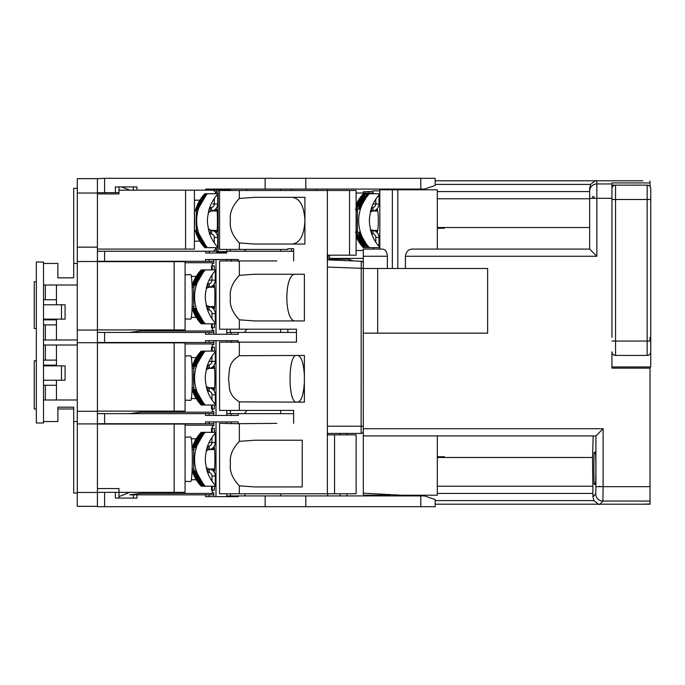 <?xml version="1.0" encoding="UTF-8"?>
<svg xmlns="http://www.w3.org/2000/svg" width="685" height="685" viewBox="0 0 685 685"><rect width="100%" height="100%" fill="white"/><g stroke="black" fill="none" stroke-linecap="round" stroke-linejoin="round"><path stroke-width="1.03" d="M216.006 421.909L216.006 432.329M216.006 432.381L216.006 486.17M216.006 486.222L216.006 496.642M212.316 425.265L212.316 428.373M212.316 448.401L212.316 449.574M212.316 468.977L212.316 470.15M212.316 490.177L212.316 493.286M213.994 471.854A12.578 0.899 -90 0 0 214.011 471.854A12.578 0.899 -90 0 0 214.91 459.275A12.578 0.899 -90 0 0 214.011 446.697A12.578 0.899 -90 0 0 213.994 446.706M213.848 446.894A12.578 0.899 -90 0 0 213.437 449.574M213.437 468.977A12.578 0.899 -90 0 0 213.848 471.657M207.486 472.153A7.184 7.167 90 0 0 207.726 472.205L208.154 468.677L206.296 467.675A3.596 3.588 90 0 0 208.154 468.677L209.482 468.934A7.184 7.167 -90 0 1 215.295 475.989L215.295 485.391L215.304 475.989L211.965 475.989L211.965 481.11M207.486 446.397A7.184 7.167 -90 0 1 207.726 446.346L209.062 446.089A3.596 3.588 90 0 0 211.965 442.561L215.304 442.561L215.295 433.16M212.222 432.329L212.222 428.373L214.371 428.373L214.371 432.329M212.222 486.222L212.222 490.177L214.371 490.177L214.371 486.222M97.407 492.335L104.599 492.335L104.599 506.703L435.163 506.703L435.163 499.519L424.383 495.923L226.761 495.923L226.761 493.774M293.642 413.646L238.252 413.646L238.252 415.444L205.56 415.444L205.56 413.646L104.599 413.646L104.599 423.707L205.56 423.707L205.56 421.909L238.252 421.909L238.252 423.707L219.577 423.347L219.577 493.774L327.37 493.774L327.37 255.188L356.114 255.188L356.114 190.507L239.339 190.507L239.339 198.453L254.666 197.34L304.919 197.34L304.919 220.69C304.106 235.375 299.842 243.158 292.135 244.048M185.078 425.145L212.153 425.145L213.823 425.864L213.823 421.909M363.298 333.158L363.298 249.083L382.341 249.083C385.304 249.246 386.982 251.635 387.376 256.267L387.376 268.486L487.626 268.486L487.626 333.158L363.298 333.158L363.298 426.216L361.141 426.216L361.141 433.408L327.37 433.408M327.37 259.855L361.235 261.216A2.158 2.158 180 0 1 363.298 263.365A2.158 2.158 180 0 0 361.235 261.216L361.141 426.216L327.37 426.216M363.298 268.486L387.376 268.486M437.321 249.083L437.321 189.796L379.832 189.796L379.832 249.083M372.768 193.024L372.768 190.867L379.832 190.867M401.384 189.796L401.384 189.077M437.321 198.778L589.665 198.778L589.665 188.092L590.684 184.402C594.537 181.123 596.404 179.924 596.275 180.806L437.321 180.806M435.163 180.806L596.275 180.806M642.847 180.806L596.849 180.806L596.849 183.948L611.945 183.948L611.945 337.414M592.576 198.059L592.653 196.458M597.568 504.194L650.031 504.194L650.031 501.052L602.903 501.052A7.184 7.175 -137.7 0 1 595.719 493.868L592.953 496.908L593.972 500.598L435.163 500.598M650.031 341.061L650.031 337.474M600.043 504.194L435.163 504.194L600.043 504.194L602.903 501.052L603.108 486.684L595.924 486.684L595.719 493.868M599.452 504.194L600.034 504.194L599.452 504.194C599.872 505.188 598.048 503.997 593.972 500.598M642.847 504.194L650.031 503.954M650.031 366.937L650.031 501.052M363.298 428.733L603.108 428.733L595.924 435.917L363.298 435.917L363.298 426.216M593.184 435.917L592.542 457.477L592.953 496.908M595.017 483.353L594.323 484.432C593.707 485.314 593.707 451.201 594.323 452.091L594.7 453.17L595.393 452.091C596.01 451.201 596.01 485.314 595.393 484.432L595.017 483.353L595.565 483.353M595.924 486.684L595.924 435.917L437.321 435.917L437.321 495.204L401.384 495.204L363.298 493.183M363.298 435.917L363.298 495.923M437.321 486.222L592.542 486.222M599.752 486.684L599.726 486.222M437.321 493.414L592.953 493.414M401.384 495.923L401.384 495.204M390.604 495.923L390.604 494.63M390.604 189.796L390.604 189.077M329.528 255.188L329.528 258.425L363.298 258.425M363.298 250.513L356.114 250.513M376.467 230.391A11.499 1.199 -90 0 0 377.11 232.189A11.499 1.199 -90 0 0 378.308 220.69A11.499 1.199 -90 0 0 377.11 209.199A11.499 1.199 -90 0 0 376.467 210.989M363.298 193.024L363.298 191.817L372.768 191.312M363.298 191.817L368.873 191.526L368.873 193.024M373.462 249.083L373.462 247.645M373.462 193.744L373.462 193.024L356.114 193.024M345.762 258.425L353.383 260.899L328.089 259.889L328.089 255.188M226.761 496.642L226.761 495.923M238.252 495.923L238.252 496.642L205.56 496.642L205.56 494.844L213.823 494.844L213.823 492.695L212.153 493.414L140.528 493.414L129.748 494.844L136.931 494.844L136.931 498.081L115.38 498.081L115.38 492.335L118.967 492.335L118.967 488.559L97.407 488.559M226.761 421.909L226.761 423.347M239.339 423.707L239.339 441.346L254.666 440.232L302.213 440.232L302.213 486.941L254.666 486.941L239.339 485.828C232.326 478.413 229.364 471.006 230.451 463.591C229.364 456.176 232.326 448.761 239.339 441.346M239.339 485.828L239.339 493.774M276.774 423.347L238.252 423.707M276.774 260.934L219.577 260.934L219.577 329.202L296.468 329.202L296.468 342.14L219.577 342.14L219.577 410.409L293.642 410.409L293.642 423.347M292.135 197.34C299.842 198.23 304.106 206.014 304.919 220.69L304.919 244.048L254.666 244.048L239.339 242.935L239.339 249.434L287.846 249.434L287.846 248.724L293.642 248.724L293.642 260.934M327.37 189.077L327.37 255.188M239.339 342.5L239.339 355.703L304.371 355.438L304.371 402.146L239.339 401.881L239.339 410.409M276.774 342.14L296.468 342.14M239.339 261.293L239.339 275.344L254.666 274.231L304.371 274.231L304.371 320.94L254.666 320.94L239.339 319.826L239.339 329.202M293.642 251.232L226.761 251.232L226.761 253.03L205.748 253.03L205.748 251.232L104.599 251.232L104.599 261.293L205.56 261.293L205.56 259.495L238.252 259.495L238.252 261.293M239.339 319.826C232.326 312.411 229.364 304.996 230.451 297.59C229.364 290.175 232.326 282.759 239.339 275.344M295.509 320.94C283.95 322.224 283.95 272.947 295.509 274.231M296.468 329.202L287.846 329.202L287.846 332.439M296.468 332.439L238.252 332.439L238.252 334.237L205.56 334.237L205.56 332.439L104.599 332.439L104.599 342.5L205.56 342.5L205.56 340.702L238.252 340.702L238.252 342.5M239.339 401.881C227.163 394.183 229.937 386.486 228.49 378.788C229.937 371.099 227.163 363.401 239.339 355.703M296.614 402.146C287.854 403.431 287.854 354.154 296.614 355.438M297.658 355.438C301.34 356.191 303.583 362.836 304.371 375.354M304.371 382.221C303.583 394.748 301.34 401.384 297.658 402.146M280.662 410.409L280.662 413.646M244.451 413.646L246.942 410.409M226.761 415.444L226.761 413.646L238.252 413.646M216.006 340.702L216.006 351.122M216.006 351.174L216.006 404.963M216.006 405.023L216.006 415.444M212.316 344.058L212.316 347.175M212.316 367.194L212.316 368.367M212.316 387.77L212.316 388.952M212.316 408.971L212.316 412.087M213.994 390.647A12.578 0.899 -90 0 0 214.011 390.647A12.578 0.899 -90 0 0 214.91 378.069A12.578 0.899 -90 0 0 214.011 365.499A12.578 0.899 -90 0 0 213.994 365.499M213.848 365.687A12.578 0.899 -90 0 0 213.437 368.367M213.437 387.77A12.578 0.899 -90 0 0 213.848 390.45M207.486 390.947A7.184 7.167 90 0 0 207.726 390.998L208.154 387.47L206.296 386.477A3.596 3.588 90 0 0 208.154 387.47L209.482 387.727A7.184 7.167 -90 0 1 215.295 394.783L215.295 404.184L215.304 394.783L211.965 394.783L211.965 399.912M215.295 361.363L215.295 351.962L215.295 361.363C215.039 365.096 213.095 367.443 209.482 368.419L209.482 368.419A7.184 7.167 90 0 0 215.295 361.363L211.965 361.363L211.965 356.234M212.222 351.122L212.222 347.175L214.371 347.175L214.371 351.122M212.222 405.023L212.222 408.971L214.371 408.971L214.371 405.023M226.761 413.646L226.761 410.409M185.078 343.938L212.153 343.938L213.823 344.658L213.823 340.702M77.285 188.358L73.697 188.358L73.697 277.827L57.882 277.827L57.882 263.451L43.515 263.451L43.515 285.011L77.285 285.011M226.761 340.702L226.761 342.14M211.588 387.77L211.588 388.489M211.588 367.648L211.588 368.367M213.823 415.444L213.823 411.488L212.153 412.207L140.528 412.207L129.748 413.646M213.823 413.646L205.56 413.646M97.407 413.646L104.599 413.646M104.599 342.5L97.407 342.5M213.823 342.5L205.56 342.5M104.599 261.293L97.407 261.293M185.078 262.732L212.153 262.732L213.823 263.451L213.823 261.293L205.56 261.293M104.599 506.703L97.407 506.703L97.407 178.657L77.285 178.657L77.285 193.024L97.407 193.024M205.748 251.232L216.7 251.232L216.7 248.724L213.112 251.232M97.407 251.232L104.599 251.232M215.467 192.22L215.467 193.744M199.84 200.208L194.42 200.208M199.84 241.171L194.42 241.171M215.467 247.645L215.467 249.169M230.357 190.507L230.357 189.077L228.199 189.796L216.7 189.796L218.147 189.796L218.147 193.744M218.147 193.795L218.147 247.585M218.147 247.645L218.147 251.592M215.535 230.391L215.535 232.249M215.535 210.989L215.535 209.13M216.614 230.391A11.499 0.522 -90 0 0 216.897 232.189A11.499 0.522 -90 0 0 217.419 220.69A11.499 0.522 -90 0 0 216.897 209.199A11.499 0.522 -90 0 0 216.614 210.989M217.736 194.24L217.779 206.322L217.779 194.197M217.933 194.026L217.967 206.322L217.967 193.983M217.736 247.148L217.779 235.066L217.779 247.191M217.933 247.362L217.967 235.066L217.967 247.396M209.593 233.517A7.184 7.175 90 0 0 210.038 233.619L210.56 230.092L208.377 228.73A3.596 3.588 90 0 0 210.56 230.092L211.888 230.348A7.184 7.175 -90 0 1 217.71 237.404L217.71 247.114L217.71 237.404L214.285 237.404L214.285 242.807M217.582 236.025L217.582 235.066M217.539 235.845L217.539 235.066M217.71 203.984L217.71 194.266L217.71 203.984C217.445 207.718 215.51 210.064 211.888 211.04L211.888 211.04A7.184 7.175 90 0 0 217.71 203.984L214.285 203.984L214.285 198.581M213.112 190.156L216.7 192.665L216.7 189.077M216.7 190.156L118.967 190.156M194.42 190.156L194.42 249.083L97.407 249.083M185.584 190.156L185.584 249.083M97.407 193.923L118.967 193.923L118.967 192.665L115.38 192.665L115.38 186.919L136.931 186.919L136.931 190.156M97.407 178.657L104.599 178.297L104.599 192.665L97.407 192.665M104.599 192.665L115.38 192.665M97.407 247.139L77.285 247.139L77.285 193.024M97.407 261.516L77.285 261.516L77.285 247.139M97.407 330.067L77.285 330.067L77.285 261.516M205.56 332.439L213.823 332.439L213.823 330.281L212.153 331.001L140.528 331.001L129.748 332.439M97.407 332.439L104.599 332.439M196.235 276.389L191.338 276.389M191.338 317.352L196.235 317.352M196.235 357.587L191.338 357.587M191.338 398.55L196.235 398.55M77.285 421.549L73.697 421.549L73.697 407.173L57.882 407.173L57.882 421.549L43.515 421.549L43.515 399.989L77.285 399.989M43.515 285.011L43.515 345.017L77.285 345.017M43.515 339.983L77.285 339.983M73.697 277.827L57.882 277.827M73.697 263.451L77.285 263.451M129.748 261.293L132.445 261.653M216.006 259.495L216.006 269.916M216.006 269.976L216.006 323.765M216.006 323.817L216.006 334.237M212.316 262.852L212.316 265.968M212.316 285.988L212.316 287.169M212.316 306.572L212.316 307.745M212.316 327.764L212.316 330.881M213.994 309.44A12.578 0.899 -90 0 0 214.011 309.44A12.578 0.899 -90 0 0 214.91 296.87A12.578 0.899 -90 0 0 214.011 284.292A12.578 0.899 -90 0 0 213.994 284.292M213.848 284.489A12.578 0.899 -90 0 0 213.437 287.169M213.437 306.572A12.578 0.899 -90 0 0 213.848 309.252M206.296 305.279A3.596 3.588 90 0 0 208.154 306.263L209.482 306.52A7.184 7.167 -90 0 1 215.295 313.576L215.295 322.977L215.304 313.576L211.965 313.576L211.965 318.705M215.295 280.156L215.295 270.755L215.295 280.156C215.039 283.89 213.095 286.244 209.482 287.212L209.482 287.212A7.184 7.167 90 0 0 215.295 280.156L211.965 280.156L211.965 275.027M212.222 269.916L212.222 265.968L214.371 265.968L214.371 269.916M212.222 323.817L212.222 327.764L214.371 327.764L214.371 323.817M226.761 334.237L226.761 329.202M213.823 259.495L213.823 261.293M226.761 259.495L226.761 260.934M244.451 332.439L246.942 329.202M280.662 329.202L280.662 332.439M226.761 249.434L226.761 251.232M239.339 249.434L219.577 249.434L219.577 190.507L239.339 190.507M205.748 190.156L205.748 189.077L424.383 189.077L435.163 185.481L435.163 178.297L420.787 178.297L420.787 189.077M104.599 178.297L420.787 178.297M389.893 189.077L389.893 189.796M389.893 494.596L389.893 495.204L363.298 495.204M390.604 495.204L389.893 495.204L389.893 495.923M327.67 433.408L327.67 434.847M327.67 493.774L327.67 495.923M244.725 495.923L245.281 493.774M334.554 493.774L334.554 434.847L356.114 434.847L356.114 493.774L327.37 493.774M280.662 493.774L280.662 495.923M334.554 434.847L327.37 434.847M291.442 189.077L291.442 190.507M316.59 190.507L316.59 189.077M280.662 189.077L280.662 190.507M349.538 190.507L349.538 255.188M239.339 242.935C232.326 235.52 229.364 228.105 230.451 220.69C229.364 213.283 232.326 205.868 239.339 198.453M244.451 251.232L245.829 249.434M280.662 249.434L280.662 251.232M291.442 248.724L291.442 251.232M226.761 332.439L238.252 332.439M213.823 334.237L213.823 332.439M97.407 506.343L77.285 506.343L77.285 330.067M73.697 421.549L73.697 493.054L77.285 493.054M213.823 496.642L213.823 494.844M205.56 494.844L136.931 494.844M133.344 494.844L133.344 498.081M265.138 495.923L265.138 506.703M104.599 492.335L115.38 492.335M305.81 495.923L305.81 506.703M435.163 499.519L431.927 498.44M174.161 424.066L185.078 424.066L185.078 492.335L174.161 492.335L174.161 424.066L97.407 424.066M174.161 492.335L118.967 492.335L118.967 498.081M104.599 423.707L97.407 423.707M213.823 423.707L205.56 423.707M196.235 438.794L191.338 438.794M191.338 479.757L196.235 479.757M129.748 423.707L132.445 424.066M133.344 186.919L133.344 190.156M129.748 190.156L121.665 186.919M118.967 192.665L118.967 186.919M265.138 178.297L265.138 189.077M305.81 178.297L305.81 189.077M226.761 190.507L226.761 189.796L228.199 189.796M226.761 189.796L218.147 189.796M215.056 230.391L215.056 231.83M215.056 210.989L215.056 209.559M216.7 251.592L226.761 251.592M216.7 253.03L216.7 251.232M246.942 190.507L245.829 189.077M118.967 496.642L129.748 492.335M97.407 492.472L77.285 492.472M97.407 423.921L77.285 423.921M97.407 411.274L77.285 411.274M97.407 342.714L77.285 342.714M174.161 342.86L185.078 342.86L185.078 411.128L174.161 411.128L174.161 342.86L97.407 342.86M174.161 411.128L97.407 411.128M43.515 421.549L43.515 422.987L36.331 422.987L36.331 262.012L43.515 262.012L43.515 263.451M43.515 345.017L43.515 399.989M56.453 285.011L56.453 299.739L43.515 299.739M43.515 304.774L56.453 304.774L56.453 299.739M43.515 324.895L56.453 324.895L56.453 339.983M56.453 324.895L56.453 319.142M43.515 319.142L65.075 319.142L65.075 304.774L61.479 304.774L61.479 319.142M43.515 319.861L56.453 319.861M56.453 345.017L56.453 360.104L43.515 360.104M43.515 365.139L56.453 365.139L56.453 365.858M56.453 365.139L56.453 360.104M43.515 385.261L56.453 385.261L56.453 399.989M56.453 385.261L56.453 380.226L65.075 380.226L65.075 365.858L61.479 365.858L61.479 380.226M43.515 365.858L61.479 365.858M43.515 380.226L56.453 380.226M56.453 304.774L61.479 304.774M329.528 259.94L329.528 258.425M329.528 259.135L347.971 259.135M650.031 368.136L611.945 368.136L611.945 366.937L650.75 366.937L650.75 351.842A3.596 3.596 0 0 1 647.154 355.438L615.541 355.438A3.596 3.596 0 0 1 611.945 351.842L611.945 368.136L646.434 368.136M377.675 268.486L377.675 333.158M405.4 256.267C406.111 251.498 408.508 249.1 412.584 249.083L589.665 249.083L596.849 256.267L405.4 256.267L405.4 268.486M589.665 249.083L589.665 188.092M437.321 191.586L589.665 191.586M632.067 185.121L647.154 185.121A3.596 3.596 0 0 1 650.031 186.56L650.031 181.045M650.031 182.921L611.945 182.921L611.945 183.948M650.75 351.842L650.75 188.718A3.596 3.596 180 0 0 647.154 185.121L615.541 185.13L615.541 199.498L611.945 199.498L611.945 188.812C612.142 186.611 613.34 185.387 615.541 185.13M611.945 185.121L621.286 185.121M595.565 453.17L595.017 453.17M593.981 198.316L593.981 196.475M36.331 360.824L34.25 360.824L34.25 408.971L36.331 408.971M57.882 408.971L73.697 408.971M211.588 306.572L211.588 307.291M211.588 286.45L211.588 287.169M363.298 431.25A2.158 2.158 0 0 1 361.141 433.408A2.158 2.158 0 0 0 363.298 431.25M211.588 468.977L211.588 469.696M211.588 448.855L211.588 449.574M192.091 308.07A39.079 38.977 90 0 0 201.202 323.817L202.666 323.817M204.721 323.817L203.231 323.817M205.312 323.817L216.058 323.817A39.079 38.977 90 0 1 206.356 305.844L206.117 303.592A28.299 28.222 90 0 1 206.117 290.14L206.356 287.888A39.079 38.977 90 0 1 216.058 269.916L205.312 269.916A39.079 38.977 90 0 0 205.312 323.817L205.277 323.817M195.619 285.362L194.9 285.371L195.61 285.371A39.079 38.977 -90 0 1 204.644 269.916L205.312 269.916M193.615 285.183L192.845 285.371L193.564 285.371A39.079 38.977 -90 0 1 202.589 269.916L204.721 269.916M192.091 285.662A39.079 38.977 90 0 1 201.202 269.916L202.666 269.916M193.615 308.558L192.845 308.361L193.564 308.361A39.079 38.977 -90 0 0 202.589 323.817L193.564 308.37M195.67 308.558L194.9 308.361L195.619 308.361A39.079 38.977 -90 0 0 204.644 323.817L195.61 308.37M193.281 287.169L194.232 285.371C193.401 284.669 193.401 309.063 194.232 308.361L193.281 306.572M202.589 269.916L193.564 285.362M195.67 285.183L194.9 285.371A39.079 38.977 90 0 1 203.924 269.916M211.502 269.916L211.502 265.968L212.222 265.968M212.222 327.764L211.502 327.764L211.502 323.817M129.748 342.5L132.445 342.86M174.161 261.653L185.078 261.653L185.078 329.922L174.161 329.922L174.161 261.653L97.407 261.653M174.161 329.922L97.407 329.922M207.427 247.645L218.198 247.645A39.079 39.036 90 0 1 208.471 229.672L208.24 227.42A28.299 28.265 90 0 1 208.24 213.968L208.471 211.716A39.079 39.036 90 0 1 218.198 193.744L207.427 193.744A39.079 39.036 90 0 0 207.427 247.645L207.007 247.645A39.079 39.036 -90 0 1 197.965 232.189L197.511 232.189L197.999 232.318M207.315 247.645L205.706 247.645A39.079 39.036 -90 0 1 196.663 232.189L196.201 232.189L196.698 232.318M206.014 247.645L204.824 247.645A39.079 39.036 90 0 1 195.276 230.391M195.276 210.989A39.079 39.036 90 0 1 204.824 193.744L206.014 193.744M196.698 209.071L196.201 209.199L196.663 209.199A39.079 39.036 -90 0 1 205.706 193.744L207.315 193.744M197.999 209.071L197.511 209.199L197.965 209.199A39.079 39.036 -90 0 1 207.007 193.744L207.427 193.744M196.295 210.989L197.083 209.199C195.867 208.497 195.867 232.891 197.083 232.189L196.295 230.391M36.331 281.775L34.25 281.775L34.25 328.483L36.331 328.483M192.091 389.277A39.079 38.977 90 0 0 201.202 405.023L202.666 405.023M204.721 405.023L203.231 405.023M205.312 405.023L216.058 405.023A39.079 38.977 90 0 1 206.356 387.051L206.117 384.799A28.299 28.222 90 0 1 206.117 371.347L206.356 369.095A39.079 38.977 90 0 1 216.058 351.122L205.312 351.122A39.079 38.977 90 0 0 205.312 405.023L205.277 405.023M195.67 366.381L194.9 366.578L195.61 366.569A39.079 38.977 -90 0 1 204.644 351.122L205.312 351.122M193.615 366.381L192.845 366.578L193.564 366.569A39.079 38.977 -90 0 1 202.589 351.122L204.721 351.122M192.091 366.869A39.079 38.977 90 0 1 201.202 351.122L202.666 351.122M193.615 389.756L192.845 389.568L193.564 389.577M195.67 389.756L194.9 389.568L195.619 389.577M193.281 368.367L194.232 366.578C193.401 365.876 193.401 390.27 194.232 389.568L193.281 387.77M211.502 351.122L211.502 347.175L212.222 347.175M212.222 408.971L211.502 408.971L211.502 405.023M356.114 236.787A39.079 38.865 90 0 0 363.384 247.645L365.216 247.439M368.222 247.439L366.013 247.645M379.832 193.744L369.395 193.744A39.079 38.865 90 0 0 369.395 247.645L369.018 247.645M369.395 247.645L379.832 247.645M379.832 194.052A39.079 38.865 90 0 0 370.431 211.716L370.2 213.968A28.299 28.145 90 0 0 370.2 227.42L370.431 229.672A39.079 38.865 90 0 0 379.832 247.336M360.164 208.745L358.366 209.199L359.411 209.19A39.079 38.865 -90 0 1 368.419 193.744L369.395 193.744M356.114 209.199L356.405 209.19A39.079 38.865 -90 0 1 365.413 193.744L368.222 193.949M356.114 204.592A39.079 38.865 90 0 1 363.384 193.744L365.216 193.949M360.164 232.643L358.366 232.189L359.419 232.198M356.243 210.989L357.39 209.199L357.39 232.189L356.243 230.391M355.361 232.189L357.159 232.643M357.159 208.745L355.361 209.199M192.091 470.484A39.079 38.977 90 0 0 201.202 486.222L202.666 486.222M204.721 486.222L203.231 486.222M205.312 486.222L216.058 486.222A39.079 38.977 90 0 1 206.356 468.249L206.117 465.997A28.299 28.222 90 0 1 206.117 452.554L206.356 450.302A39.079 38.977 90 0 1 216.058 432.329L205.312 432.329A39.079 38.977 90 0 0 205.312 486.222L205.277 486.222M195.67 447.588L194.9 447.776L195.61 447.776A39.079 38.977 -90 0 1 204.644 432.329L205.312 432.329M193.615 447.588L192.845 447.776L193.564 447.776A39.079 38.977 -90 0 1 202.589 432.329L204.721 432.329M192.091 448.076A39.079 38.977 90 0 1 201.202 432.329L202.666 432.329M193.615 470.963L192.845 470.775L193.564 470.775A39.079 38.977 -90 0 0 202.589 486.222L193.564 470.775M195.67 470.963L194.9 470.775L195.619 470.775A39.079 38.977 -90 0 0 204.644 486.222L195.61 470.775M193.281 449.574L194.232 447.776C193.401 447.082 193.401 471.477 194.232 470.775L193.281 468.977M211.502 432.329L211.502 428.373L212.222 428.373M212.222 490.177L211.502 490.177L211.502 486.222M356.114 214.362A22.28 2.329 90 0 1 356.183 217.102A22.28 2.329 -90 0 1 356.209 220.69A22.28 2.329 90 0 1 356.114 227.026M377.752 230.391L373.411 230.391M357.527 230.391L356.114 230.391M356.114 210.989L357.527 210.989M373.411 210.989L377.752 210.989M194.42 209.019A22.28 1.01 90 0 1 194.557 217.102A22.28 1.01 -90 0 1 194.574 220.69A22.28 1.01 90 0 1 194.42 232.369M217.171 230.391L212.11 230.391M196.86 230.391L194.471 230.391M194.471 210.989L196.86 210.989M212.11 210.989L217.171 210.989M185.078 300.458L185.096 300.458A21.988 1.567 -90 0 0 185.113 296.87A21.988 1.567 -90 0 0 185.096 293.317A21.988 1.567 -90 0 0 185.096 293.274L185.096 293.274M185.078 274.813L190.704 274.591A22.28 1.593 90 0 1 192.279 293.274A22.28 1.593 -90 0 1 192.305 296.87A22.28 1.593 90 0 1 190.704 319.142L185.078 318.919M214.576 306.572L209.704 306.572M194.163 306.572L192.142 306.572M192.142 287.169L194.163 287.169M209.704 287.169L214.576 287.169M185.078 381.665L185.096 381.665A21.988 1.567 -90 0 0 185.113 378.069A21.988 1.567 -90 0 0 185.096 374.524A21.988 1.567 -90 0 0 185.096 374.481L185.096 374.481M185.078 356.02L190.704 355.798A22.28 1.593 90 0 1 192.279 374.481A22.28 1.593 -90 0 1 192.305 378.069A22.28 1.593 90 0 1 190.704 400.348L185.078 400.126M214.576 387.77L209.704 387.77M194.163 387.77L192.142 387.77M192.142 368.367L194.163 368.367M209.704 368.367L214.576 368.367M185.078 462.872L185.096 462.872A21.988 1.567 -90 0 0 185.113 459.275A21.988 1.567 -90 0 0 185.096 455.731A21.988 1.567 -90 0 0 185.096 455.679L185.096 455.679M185.078 437.227L190.704 436.996A22.28 1.593 90 0 1 192.279 455.679A22.28 1.593 -90 0 1 192.305 459.275A22.28 1.593 90 0 1 190.704 481.555L185.078 481.324M214.576 468.977L209.704 468.977M194.163 468.977L192.142 468.977M192.142 449.574L194.163 449.574M209.704 449.574L214.576 449.574M215.304 442.561L215.295 442.561C215.039 446.295 213.095 448.649 209.482 449.617L209.482 449.617A7.184 7.167 90 0 0 215.295 442.561L215.304 433.151M209.062 446.089L209.482 449.617L208.154 449.874L209.482 449.617M363.298 268.4L327.37 267.047M363.298 256.267L387.376 256.267M590.684 184.402L435.163 184.402M650.031 486.684L603.108 486.684L603.108 428.733M592.542 457.477L437.321 457.477M437.321 228.242L444.505 228.242M231.11 495.923L231.11 496.642M231.11 421.909L231.11 423.707M231.11 413.646L231.11 415.444M230.357 410.409L230.357 413.646M231.11 340.702L231.11 342.5M209.139 415.444L209.139 413.646M209.139 261.293L209.139 259.495M231.11 259.495L231.11 261.293M230.357 329.202L230.357 332.439M230.357 249.434L230.357 251.232M340.145 433.408L340.145 434.847M340.145 493.774L340.145 495.923M346.995 433.408L346.995 434.847M346.995 493.774L346.995 495.923M230.357 493.774L230.357 495.923M231.11 332.439L231.11 334.237M209.139 334.237L209.139 332.439M209.139 496.642L209.139 494.844M420.787 495.923L420.787 506.703M209.293 190.156L209.293 189.077M216.7 252.311L226.761 252.311M209.293 253.03L209.293 251.232M209.139 423.707L209.139 421.909M45.356 285.011L45.356 299.739M45.356 319.142L45.356 319.861M45.356 324.895L45.356 339.983M45.356 345.017L45.356 360.104M45.356 365.139L45.356 365.858M45.356 385.261L45.356 399.989M437.321 456.758L444.505 456.758M392.342 189.796L392.342 268.486M397.822 189.796L397.822 268.486M589.665 198.316L596.849 198.316L596.849 256.267M589.665 191.132A7.184 7.184 0 0 1 596.849 183.948L596.849 198.316L611.945 198.316M437.321 227.523L589.665 227.523M647.154 185.121L647.154 199.498L615.541 199.498L615.541 341.061L611.945 341.061M650.75 199.498L647.154 199.498L647.154 341.061L615.541 341.061L615.541 355.438A3.596 3.596 0 0 1 611.945 351.842M650.75 341.061L647.154 341.061L647.154 355.438M206.296 305.27L209.482 306.52L209.062 310.048A3.596 3.588 -90 0 1 211.965 313.576M207.486 283.992A7.184 7.167 -90 0 1 207.726 283.941L209.062 283.684A3.596 3.588 90 0 0 211.965 280.156M209.062 283.684L209.482 287.212L208.154 287.469L209.482 287.212M194.9 308.361A39.079 38.977 90 0 0 203.924 323.817M201.869 269.916A39.079 38.977 90 0 0 192.845 285.371M192.845 308.361A39.079 38.977 90 0 0 201.869 323.817M208.154 306.263L207.726 309.791L209.062 310.048M208.154 287.469L206.296 288.462A3.596 3.588 -90 0 1 208.154 287.469L207.726 283.941M211.502 280.156L209.91 280.156M210.56 230.092L211.888 230.348L211.374 233.876A3.596 3.588 -90 0 1 214.285 237.404M209.593 207.872A7.184 7.175 -90 0 1 210.038 207.769L211.374 207.512A3.596 3.588 90 0 0 214.285 203.984M211.374 207.512L211.888 211.04L210.56 211.297L211.888 211.04M197.511 232.189A39.079 39.036 90 0 0 206.553 247.645M206.553 193.744A39.079 39.036 90 0 0 197.511 209.199M205.243 193.744A39.079 39.036 90 0 0 196.201 209.199M196.201 232.189A39.079 39.036 90 0 0 205.243 247.645M210.038 233.619L211.374 233.876M210.56 211.297L208.377 212.658A3.596 3.588 -90 0 1 210.56 211.297L210.038 207.769M216.409 203.984L212.975 203.984M209.139 342.5L209.139 340.702M208.154 387.47L209.482 387.727L209.062 391.255A3.596 3.588 -90 0 1 211.965 394.783M207.486 365.199A7.184 7.167 -90 0 1 207.726 365.148L209.062 364.891A3.596 3.588 90 0 0 211.965 361.363M209.062 364.891L209.482 368.419L208.154 368.676L209.482 368.419M202.589 405.023A39.079 38.977 -90 0 1 193.564 389.568L202.589 405.023M194.9 389.568A39.079 38.977 90 0 0 203.924 405.023M204.644 405.023A39.079 38.977 -90 0 1 195.619 389.568L204.644 405.023M203.924 351.122A39.079 38.977 90 0 0 194.9 366.578M201.869 351.122A39.079 38.977 90 0 0 192.845 366.578M192.845 389.568A39.079 38.977 90 0 0 201.869 405.023M207.726 390.998L209.062 391.255M206.296 369.66A3.596 3.588 -90 0 1 208.154 368.676L207.726 365.148M211.502 361.363L209.91 361.363M371.57 233.594L371.878 230.092L370.405 229.432A3.596 3.571 90 0 0 371.869 230.092L373.205 230.348A7.184 7.15 -90 0 1 378.985 237.404L375.791 237.404L375.791 242.173M371.878 230.092L373.205 230.348L372.888 233.876A3.596 3.571 -90 0 1 375.791 237.404M371.587 207.76L372.888 207.512A3.596 3.571 90 0 0 375.791 203.984L375.791 199.215M375.791 203.984L378.985 203.984A7.184 7.15 90 0 1 373.205 211.031L372.888 207.512M376.005 203.984L372.786 203.984M365.413 247.645A39.079 38.865 -90 0 1 356.414 232.189L365.405 247.645M358.366 232.189A39.079 38.865 90 0 0 367.365 247.645M368.419 247.645A39.079 38.865 -90 0 1 359.419 232.189L368.41 247.645M367.365 193.744A39.079 38.865 90 0 0 358.366 209.199M364.36 193.744A39.079 38.865 90 0 0 356.114 206.973M356.114 234.416A39.079 38.865 90 0 0 364.36 247.645M371.587 233.619L372.888 233.876M370.405 211.939A3.596 3.571 -90 0 1 371.869 211.297L373.197 211.04C376.81 210.064 378.745 207.709 379.01 203.984L379.01 194.968M371.57 207.795L371.878 211.297L373.205 211.04M208.154 468.677L209.482 468.934L209.062 472.462A3.596 3.588 -90 0 1 211.965 475.989M211.965 442.561L211.965 437.441M208.154 449.874L206.296 450.876A3.596 3.588 -90 0 1 208.154 449.874L207.726 446.346M194.9 470.775A39.079 38.977 90 0 0 203.924 486.222M203.924 432.329A39.079 38.977 90 0 0 194.9 447.776M201.869 432.329A39.079 38.977 90 0 0 192.845 447.776M192.845 470.775A39.079 38.977 90 0 0 201.869 486.222M207.726 472.205L209.062 472.462M211.502 442.561L209.91 442.561M209.482 306.52C213.095 307.496 215.039 309.843 215.304 313.576M195.61 285.371L204.644 269.916M211.888 230.348C215.51 231.316 217.445 233.671 217.71 237.404M205.697 247.645L196.663 232.189M196.663 209.199L205.697 193.744M197.965 209.199L207.007 193.744M207.007 247.645L197.965 232.189M209.482 387.727C213.095 388.695 215.039 391.049 215.304 394.783M206.296 369.669L208.154 368.676M193.564 366.569L202.589 351.122M195.61 366.569L204.644 351.122M373.205 230.348C376.81 231.325 378.745 233.671 379.01 237.404L379.01 246.42M370.405 211.948L371.878 211.297M356.405 209.19L365.405 193.744M359.411 209.19L368.41 193.744M209.482 468.934C213.095 469.901 215.039 472.256 215.304 475.989M193.564 447.776L202.589 432.329M195.61 447.776L204.644 432.329"/></g></svg>
